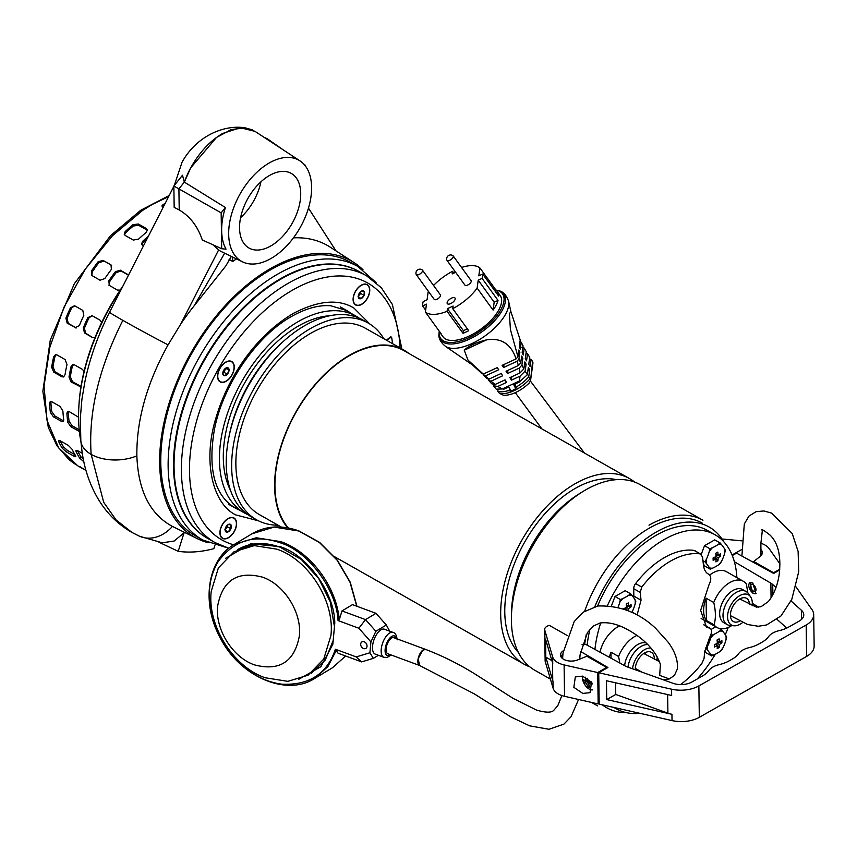 <?xml version="1.0" encoding="UTF-8"?>
<svg xmlns="http://www.w3.org/2000/svg" width="857" height="857" viewBox="0 0 857 857"><rect width="100%" height="100%" fill="white"/><g stroke="black" fill="none" stroke-linecap="round" stroke-linejoin="round"><path stroke-width="1.29" d="M531.126 359.383L532.583 361.483L530.547 380.615L529.101 383.122A22.871 10.348 -35.9 0 1 503.177 395.12L499.406 393.32L497.821 391.221A23.835 10.787 -35.9 0 0 507.901 390.696C512.111 391.242 515.293 389.774 517.424 386.293A23.835 10.787 -35.9 0 0 528.726 376.909L529.701 369.774A157.667 129.011 7.8 0 1 528.319 367.664L527.344 374.755L525.137 371.124L526.102 364.086A157.667 129.011 7.8 0 1 524.838 361.922L523.884 368.917L521.881 365.178L522.824 358.258A157.667 129.011 7.8 0 1 521.677 356.03L520.735 362.907L518.935 359.062L519.867 352.281A157.667 129.011 7.8 0 1 518.839 349.999L517.917 356.716L510.408 329.495L509.422 314.101L510.793 311.337L520.21 340.015L519.288 346.742A157.667 129.011 7.8 0 0 520.306 349.024L521.238 342.232L523.07 345.896L522.127 352.773A157.667 129.011 7.8 0 0 523.273 355.002L524.216 348.071L526.241 351.67L525.287 358.665A157.667 129.011 7.8 0 0 526.552 360.829L527.516 353.802L529.733 357.305L528.758 364.407A157.667 129.011 7.8 0 0 530.151 366.517L531.126 359.383A23.835 10.787 -35.9 0 0 529.508 358.965M517.917 356.716A25.839 11.698 144.1 0 1 517.392 357.369A25.839 11.698 144.1 0 1 516.064 358.912C511.104 343.989 501.302 337.626 486.647 339.843C476.01 342.468 468.543 345.928 464.248 350.213L467.976 360.079L483.284 374.08L497.242 367.621A60.611 21.479 65.2 0 1 498.731 369.742L485.298 375.966L488.811 379.19L501.195 373.459A60.611 21.479 65.2 0 1 502.652 375.795L491.04 381.172L495.067 384.493L505.052 379.876A60.611 21.479 65.2 0 1 506.487 382.426L497.799 386.453L502.245 388.96L519.471 380.99L519.181 382.104L513.686 384.643L515.089 387.375L515.593 383.765M439.234 331.231A38.115 17.258 -35.9 0 0 439.148 332.077A38.115 17.258 -35.9 0 0 459.277 341.279A38.115 17.258 -35.9 0 0 495.764 317.079A38.115 17.258 -35.9 0 0 496.835 290.255A38.115 17.258 -35.9 0 0 496.01 290.073M440.048 332.698L443.048 336.822A35.255 15.962 -35.9 0 0 493.953 317.004A35.255 15.962 -35.9 0 0 500.134 295.44L497.146 291.316A35.255 15.962 144.1 0 1 498.635 296.061L482.684 274.047A35.255 15.962 144.1 0 1 482.084 278.386L498.046 300.4A35.255 15.962 144.1 0 1 493.096 310.105L477.135 288.091A35.255 15.962 144.1 0 1 475.003 290.866A35.255 15.962 144.1 0 1 452.732 308.67L468.693 330.684A35.255 15.962 144.1 0 1 463.026 333.309L447.075 311.295A35.255 15.962 144.1 0 1 425.383 312.055L441.344 334.069A35.255 15.962 144.1 0 1 440.048 332.698A35.255 15.962 144.1 0 1 439.148 331.048M425.65 310.138L422.597 305.928A35.255 15.962 144.1 0 1 423.197 301.589L427.065 299.8L428.146 291.894A35.255 15.962 144.1 0 1 428.468 291.444M448.136 300.721A4.767 2.153 144.1 0 1 455.013 298.043A4.767 2.153 144.1 0 1 454.178 300.957A4.767 2.153 144.1 0 1 447.3 303.635A4.767 2.153 144.1 0 1 448.136 300.721M530.183 379.073L528.726 376.909M530.547 380.615L532.979 362.886L532.583 361.483M439.148 332.077L439.052 333.341C438.173 338.022 440.509 342.511 446.079 346.796L472.496 364.975L481.816 373.427A25.839 11.698 -35.9 0 0 483.284 374.08M483.991 373.759L483.777 375.345L486.937 378.558L488.811 379.19M488.961 379.126L488.769 380.508L491.736 383.797L495.067 384.493M493.653 384.343L493.461 385.789L496.224 389.164L502.245 388.96M498.035 389.635L497.821 391.221M527.912 370.599L529.701 369.774M517.424 386.293L515.089 387.375M507.901 390.696L510.247 389.614L508.833 386.893L503.348 389.432M493.461 385.789L497.799 386.453M488.769 380.508L491.04 381.172M483.777 375.345L485.298 375.966M527.516 353.802L526.016 353.352M524.216 348.071L521.956 347.406M521.238 342.232A25.442 11.516 -35.9 0 0 519.974 341.686M518.935 359.062L517.017 361.279L503.584 367.503A60.611 21.479 -114.8 0 0 502.095 365.371L516.064 358.912M518.431 352.934L519.867 352.281M503.584 367.503L504.002 364.493M520.735 362.907L518.421 365.489L517.017 361.279M521.881 365.178L519.117 368.178L507.505 373.556A60.611 21.479 -114.8 0 0 506.037 371.22L518.421 365.489M521.27 358.976L522.824 358.258M507.505 373.556L507.944 370.342M523.884 368.917L519.888 372.999L519.117 368.178M525.137 371.124L520.028 376.159L511.34 380.187A60.611 21.479 -114.8 0 0 509.904 377.626L519.888 372.999M524.43 364.857L526.102 364.086M511.34 380.187L511.811 376.748M519.471 380.99L520.028 376.159M527.344 374.755L519.181 382.104M433.546 285.467A35.255 15.962 144.1 0 1 452.55 271.305L453.878 273.147M461.548 267.47A35.255 15.962 144.1 0 1 479.899 267.93L495.849 289.945A35.255 15.962 144.1 0 1 497.146 291.316M477.135 288.091L478.217 280.185L482.084 278.386M482.684 274.047L478.817 275.836L479.899 267.93M455.656 272.333L452.185 273.929L452.55 271.305M422.597 305.928L426.465 304.139L425.383 312.055M447.075 311.295L447.429 308.67L453.096 306.045L452.732 308.67M495.849 289.945L495.592 291.862M447.429 308.67L463.391 330.684L463.026 333.309M463.391 330.684L467.354 328.842M478.217 280.185L494.178 302.2L493.096 310.105M494.178 302.2L498.046 300.4M211.218 591.405L218.374 567.934L234.025 551.769L254.304 545.609L277.025 549.208C309.088 560.114 334.926 601.55 330.92 635.551L323.764 659.033L308.113 675.187L287.834 681.347L265.113 677.748C233.04 666.842 207.201 625.406 211.218 591.405M262.563 577.168C237.518 570.623 222.552 580.221 217.667 605.963C214.936 629.156 232.568 657.426 254.443 664.871C279.489 671.417 294.454 661.818 299.339 636.087C302.071 612.862 284.449 584.624 262.563 577.168M417.852 661.55A8.581 3.974 -69.8 0 1 420.508 652.798A8.581 3.974 -69.8 0 1 425.586 649.402L393.834 637.694A8.581 3.974 110.2 0 0 388.746 641.079A8.581 3.974 110.2 0 0 386.1 649.831A8.581 3.974 110.2 0 0 387.9 653.784L419.651 665.503A8.581 3.974 -69.8 0 1 417.852 661.55M592.648 689.853A9.534 5.453 60.4 0 1 589.145 689.028A9.534 5.453 60.4 0 1 582.664 679.837A9.534 5.453 60.4 0 1 582.417 676.119M585.577 677.201A17.751 12.984 -78 0 0 585.877 680.758A17.751 6.588 -13.4 0 1 583.521 679.708A17.536 16.122 145.8 0 0 583.767 681.015A17.536 16.122 145.8 0 0 584.131 682.29A17.751 6.588 166.6 0 0 586.488 683.34A17.751 12.984 -78 0 0 588.191 687.1A17.536 10.648 -43.1 0 0 590.098 687.496A17.751 12.984 102 0 1 588.395 683.747A17.751 6.588 166.6 0 0 592.176 683.993A17.536 6.085 -94.9 0 1 591.876 682.804M587.495 678.283A17.751 12.984 102 0 0 587.784 681.165A17.751 6.588 -13.4 0 0 590.923 681.411M586.488 683.34L589.948 681.379M587.891 681.186L584.131 682.29M588.191 687.1L589.113 685.643M590.794 682.386L590.559 681.401M588.395 683.747L591.394 682.054M585.877 680.758L587.602 679.783M360.711 644.003A3.792 2.914 59 0 1 361.911 641.914A3.792 2.914 59 0 1 365.382 642.514A3.792 2.914 59 0 1 367.01 646.328A3.792 2.914 59 0 1 365.81 648.417A3.792 2.914 59 0 1 362.329 647.817A3.792 2.914 59 0 1 360.711 644.003M731.685 625.61A26.588 15.747 -60.4 0 1 730.539 626.306A26.588 15.747 -60.4 0 1 717.095 627.538A26.588 15.747 -60.4 0 1 714.063 624.828L706.425 620.5A26.588 15.747 -60.4 0 1 706.093 598.175L713.742 602.503A26.588 15.747 -60.4 0 1 729.885 582.514A26.588 15.747 -60.4 0 1 743.33 581.282A26.588 15.747 -60.4 0 1 746.361 583.992L747.872 593.023M743.33 581.282L726.34 571.651A26.588 15.747 119.6 0 0 712.895 572.883A26.588 15.747 119.6 0 0 709.714 575.004M742.58 622.525A17.322 10.263 -60.4 0 1 740.148 624.196A17.322 10.263 -60.4 0 1 734.095 625.803L730.164 625.492A19.058 11.291 -60.4 0 1 727.197 624.614L723.854 622.718A19.058 11.291 -60.4 0 1 720.598 607.302A19.058 11.291 -60.4 0 1 733.024 590.441A19.058 11.291 -60.4 0 1 742.665 589.562L745.997 591.459A19.058 11.291 -60.4 0 1 748.279 593.547L750.561 596.761A17.322 10.263 -60.4 0 1 752.092 605.867M714.063 624.828C715.927 618.518 715.82 611.084 713.742 602.503M727.197 624.614A19.058 11.291 -60.4 0 1 723.94 609.198A19.058 11.291 -60.4 0 1 736.367 592.337A19.058 11.291 -60.4 0 1 745.997 591.459M734.095 625.803A17.322 10.263 -60.4 0 1 727.925 613.109A17.322 10.263 -60.4 0 1 739.73 595.658A17.322 10.263 -60.4 0 1 750.561 596.761M739.709 621.132A13.337 7.906 -60.4 0 1 730.475 616.237A13.337 7.906 -60.4 0 1 739.773 598.936A13.337 7.906 -60.4 0 1 740.491 598.561A13.337 7.906 -60.4 0 1 749.457 604.699M706.093 598.175L706.425 620.5M143.473 245.841L141.576 244.084L142.541 241.417A154.367 91.42 -60.4 0 1 148.411 236.178M120.184 290.095L117.377 290.073L108.785 285.081M109.364 285.52L108.807 280.86A154.367 91.42 -60.4 0 1 115.406 271.669L120.355 270.201L128.593 274.979M95.052 337.465L92.545 337.529L84.532 332.977L83.268 327.985A154.367 91.42 -60.4 0 1 87.832 317.615L92.138 315.697L100.151 320.239L101.608 322.639M91.495 315.451L92.138 315.697M80.751 386.818L71.152 382.008L69.01 377.091A154.367 91.42 -60.4 0 1 70.992 366.796L72.813 364.6L74.452 364.846L82.465 369.399L84.082 371.402M79.38 431.489L70.842 426.7L67.746 422.276A154.367 91.42 -60.4 0 1 66.9 413.299L67.532 411.596L69.417 411.735L78.576 417.22M83.825 461.773L79.626 458.077A154.367 91.42 -60.4 0 1 76.059 451.5L75.962 450.396L77.655 450.686L82.261 453.299M133.285 240.067L125.272 235.514L124.211 234.229L125.176 231.572A154.367 91.42 -60.4 0 1 133.017 224.663L138.341 224.009L146.354 228.551L147.393 229.783L146.376 232.236A154.367 91.42 119.6 0 0 138.534 239.146L133.285 240.067M91.999 275.675L91.442 271.016A154.367 91.42 -60.4 0 1 98.041 261.824L102.99 260.357L111.003 264.899L111.399 269.398A154.367 91.42 119.6 0 0 104.8 278.589L100.012 280.218L91.42 275.226M102.99 260.357L111.571 265.338M74.677 305.799L71.602 308.038A152.46 90.296 119.6 0 0 67.039 318.397L68.303 323.4L76.316 327.942L67.167 323.132L65.903 318.129A154.367 91.42 -60.4 0 1 70.467 307.759L74.773 305.853L82.786 310.395L83.825 315.344A154.367 91.42 119.6 0 0 79.262 325.714L75.18 327.674L75.823 327.931M74.131 305.595L74.773 305.853M61.811 376.705L53.787 372.163L51.645 367.246A154.367 91.42 -60.4 0 1 53.627 356.951L55.448 354.755L57.087 355.002L65.1 359.544L66.985 364.525A154.367 91.42 119.6 0 0 65.003 374.82L63.386 376.973L61.811 376.705L64.007 376.673M61.49 421.398L53.466 416.845L50.381 412.431A154.367 91.42 -60.4 0 1 49.535 403.454L50.167 401.74L52.052 401.89L60.065 406.432L62.893 411.028A154.367 91.42 119.6 0 0 63.739 420.005L63.279 421.601L61.49 421.398L62.84 420.487L63.729 420.83M75.62 455.806L74.259 456.353L66.246 451.81L62.261 448.232A154.367 91.42 -60.4 0 1 58.694 441.655L58.597 440.552L60.29 440.841L68.314 445.383L72.052 449.229A154.367 91.42 119.6 0 0 75.62 455.806L75.855 456.76M85.925 470.225L85.861 470.343A154.367 91.42 -60.4 0 1 83.236 468.94A154.367 91.42 -60.4 0 1 80.001 466.947L85.871 470.054M80.097 466.786L80.804 467.172M163.044 207.533L161.887 205.959L163.034 204.566A154.367 91.42 -60.4 0 1 165.08 203.537M60.14 440.755A152.46 90.296 119.6 0 0 63.493 446.872L67.478 450.439L74.945 454.681M51.002 401.537L50.884 402.544A152.46 90.296 119.6 0 0 51.731 411.521L54.827 415.945L62.84 420.487M56.133 354.691L54.944 356.608A152.46 90.296 119.6 0 0 52.963 366.903L55.116 371.82L63.129 376.362M103.793 261.203L98.844 262.66A152.46 90.296 119.6 0 0 92.245 271.862L91.87 275.6M138.341 224.009L138.716 225.327L133.392 225.98A152.46 90.296 119.6 0 0 125.551 232.89L124.511 234.85M147.447 230.479L146.354 228.551M138.716 225.327L146.729 229.869M163.998 205.659A152.46 90.296 119.6 0 0 162.937 206.194L162.144 206.783M77.505 450.611A152.46 90.296 119.6 0 0 80.858 456.717L83.311 459.245M68.367 411.392L68.249 412.399A152.46 90.296 119.6 0 0 69.096 421.376L72.192 425.79L79.208 429.764M73.498 364.546L72.309 366.464A152.46 90.296 119.6 0 0 70.328 376.759L72.481 381.665L81.04 386.453M92.042 315.644L88.967 317.883A152.46 90.296 119.6 0 0 84.404 328.252L85.668 333.244L92.545 337.529M120.355 270.201L121.158 271.048L116.209 272.515A152.46 90.296 119.6 0 0 109.61 281.707L109.235 285.456M121.158 271.048L128.475 275.193M146.901 239.135A152.46 90.296 119.6 0 0 142.915 242.735L141.876 244.706M711.524 655.905L710.721 654.512A36.048 7.649 -141.3 0 0 707.732 650.367L706.275 648.599L707.668 645.953A36.048 28.088 -84.4 0 0 710.485 638.519L711.224 635.508L713.752 634.437A36.048 20.45 -0.9 0 0 716.806 632.884A36.048 20.45 -0.9 0 0 719.548 631.148A13.037 7.724 -60.4 0 1 722.89 631.48A36.048 7.649 38.7 0 1 725.868 635.626A13.037 7.724 -60.4 0 1 725.933 640.04A36.048 28.088 95.6 0 1 723.126 647.474A13.037 7.724 -60.4 0 1 719.848 651.556A36.048 20.45 179.1 0 1 717.116 653.291A36.048 20.45 179.1 0 1 714.052 654.844L711.524 655.905L706.114 652.841L704.754 650.945M719.098 638.861A35.319 6.888 158.4 0 1 718.091 639.44A35.319 6.888 158.4 0 1 717.052 640.018A38.094 21.8 60.4 0 1 717.341 643.286A38.094 21.607 179.1 0 1 714.384 644.7A35.319 7.049 81.1 0 1 714.427 647.056A38.094 21.607 -0.9 0 0 717.373 645.642A38.094 21.8 60.4 0 1 717.18 648.642L719.227 647.485A38.094 21.8 -119.6 0 0 719.409 644.485A38.094 21.607 -0.9 0 0 721.894 642.814A35.319 27.97 -154.1 0 0 721.862 640.458A38.094 21.607 179.1 0 1 719.377 642.129A38.094 21.8 -119.6 0 0 719.098 638.861M715.766 626.788L711.181 629.392M725.868 635.626L726.682 637.019L725.933 640.04M723.126 647.474L721.733 650.12L719.848 651.556M706.275 648.599L705.268 648.031M719.548 631.148L721.423 629.713L719.055 628.374M721.423 629.713L722.89 631.48M710.485 638.519A13.037 7.724 -60.4 0 1 713.752 634.437M707.732 650.367A13.037 7.724 -60.4 0 1 707.668 645.953M714.052 654.844A13.037 7.724 -60.4 0 1 710.721 654.512M715.124 644.368L717.373 645.642M717.159 640.875L719.377 642.129M721.894 642.814L717.266 642.129M717.32 643.296L719.409 644.485M716.259 643.832L719.227 647.485M446.968 260.346L464.923 285.113A3.814 1.725 -35.9 0 0 470.418 282.971A3.814 1.725 -35.9 0 0 471.093 280.635L453.139 255.868A3.814 1.725 144.1 0 1 453.289 256.607A3.814 1.725 144.1 0 1 452.475 258.203A3.814 1.725 144.1 0 1 446.968 260.346A3.814 1.725 144.1 0 1 446.851 260.11A3.974 3.974 0 0 1 452.957 255.686A3.814 1.725 144.1 0 1 453.139 255.868M529.765 666.821A106.729 63.204 -60.4 0 1 524.173 664.239A106.729 63.204 -60.4 0 1 505.941 577.897A106.729 63.204 -60.4 0 1 575.518 483.509A106.729 63.204 -60.4 0 1 629.466 478.56A106.729 63.204 -60.4 0 1 634.566 482.03M629.466 478.56L403.722 350.534A106.729 63.204 119.6 0 0 349.774 355.484A106.729 63.204 119.6 0 0 283.378 439.909A106.729 63.204 119.6 0 0 288.402 527.987M408.928 353.491A107.2 63.482 119.6 0 0 403.958 350.127A107.2 63.482 119.6 0 0 349.763 355.087A107.2 63.482 119.6 0 0 283.26 439.395A107.2 63.482 119.6 0 0 287.684 527.858M403.958 350.127L365.221 328.156A107.2 63.482 119.6 0 0 311.027 333.127A107.2 63.482 119.6 0 0 241.138 427.932A107.2 63.482 119.6 0 0 259.457 514.65L281.353 527.066M550.419 679.119L534.864 670.292A106.729 63.204 -60.4 0 1 511.404 617.49L511.468 613.076A101.008 59.819 -60.4 0 1 579.043 493.921L582.803 491.597A106.729 63.204 -60.4 0 1 586.209 489.572A106.729 63.204 -60.4 0 1 640.158 484.623L702.944 520.231A106.729 63.204 -60.4 0 0 648.985 525.18M518.41 652.477A101.008 59.819 -60.4 0 1 512.4 569.134A101.008 59.819 -60.4 0 1 575.593 488.222A101.008 59.819 -60.4 0 1 616.429 479.652M511.404 617.49A106.729 63.204 -60.4 0 1 582.803 491.597M383.807 338.697A113.113 66.985 119.6 0 0 368.135 323.014A113.113 66.985 119.6 0 0 310.952 328.263A113.113 66.985 119.6 0 0 237.218 428.296A113.113 66.985 119.6 0 0 256.543 519.792A113.113 66.985 119.6 0 0 278.043 525.191M368.135 323.014L362.715 319.94A113.113 66.985 119.6 0 0 305.531 325.189A113.113 66.985 119.6 0 0 282.799 341.911A113.113 66.985 119.6 0 0 228.958 436.856A113.113 66.985 119.6 0 0 251.122 516.717L256.543 519.792M591.534 702.429L597.64 705.9A106.729 63.204 -60.4 0 1 592.958 702.761M282.799 341.911L280.764 343.775A107.682 63.772 119.6 0 0 229.505 434.156L228.958 436.856M329.666 315.762A107.682 63.772 119.6 0 0 298.804 325.799A107.682 63.772 119.6 0 0 230.576 490.493M359.222 318.183A113.113 66.985 119.6 0 0 355.912 316.083A113.113 66.985 119.6 0 0 298.729 321.321A113.113 66.985 119.6 0 0 224.995 421.355A113.113 66.985 119.6 0 0 244.32 512.861A113.113 66.985 119.6 0 0 247.812 514.618M208.24 542.727A158.813 94.056 -60.4 0 1 197.496 538.742A158.813 94.056 -60.4 0 1 166.751 411.274A158.813 94.056 -60.4 0 1 270.994 268.273A158.813 94.056 -60.4 0 1 354.091 262.617A158.813 94.056 -60.4 0 1 363.025 269.784M236.468 258.921A160.495 95.052 119.6 0 0 232.675 261.524L229.012 259.232M231.336 256.436L225.852 265.884L194.185 305.756A160.173 94.859 119.6 0 0 180.763 324.053L168.068 344.846C146.847 383.208 136.445 420.219 136.863 455.87C138.223 490.836 150.082 514.361 172.428 526.412L197.496 538.742M121.694 288.488A160.12 94.827 119.6 0 0 78.801 407.643A160.12 94.827 119.6 0 0 80.869 441.419M270.844 258.589A58.126 34.419 -60.4 0 1 242.638 261.899A58.126 34.419 -60.4 0 1 231.251 215.289A58.126 34.419 -60.4 0 1 269.43 162.862A58.126 34.419 -60.4 0 1 299.939 160.859A58.126 34.419 -60.4 0 1 308.445 208.208A58.126 34.419 -60.4 0 1 270.844 258.589M179.22 209.954L174.175 207.351L173.853 186.012L178.909 188.883L184.33 182.113L225.423 207.533A58.63 34.719 119.6 0 0 226.044 249.162L221.684 248.734L202.284 239.971C197.71 226.344 190.018 216.339 179.22 209.954L178.909 188.883L221.16 212.857L221.684 248.734M242.638 261.899L221.888 251.862A59.626 35.308 -60.4 0 1 218.642 249.901L212.9 244.759M78.801 407.643L78.876 406.218A158.138 93.659 -60.4 0 1 122.915 286.088M269.612 175.417A42.882 25.399 -60.4 0 1 291.294 173.425A42.882 25.399 -60.4 0 1 298.611 208.112A42.882 25.399 -60.4 0 1 270.662 246.034A42.882 25.399 -60.4 0 1 248.98 248.027A42.882 25.399 -60.4 0 1 241.653 213.339A42.882 25.399 -60.4 0 1 269.612 175.417M240.592 217.678A42.882 25.399 119.6 0 0 260.935 181.802M354.091 262.617L330.234 247.159A160.495 95.052 119.6 0 0 293.458 237.85M232.611 257.046L232.675 261.524M335.987 250.887L308.466 208.122M172.428 526.412A34.066 27.435 116.8 0 1 139.53 536.257L162.209 542.77L174.132 541.056L184.073 532.775L185.68 532.936M184.073 532.775L178.213 551.319C189.418 552.883 201.299 551.994 213.832 548.662L214.936 545.17M136.863 455.87A36.165 21.189 177.5 0 1 91.163 454.381A36.165 21.189 177.5 0 1 80.837 440.894A36.165 21.189 177.5 0 1 80.826 440.755L82.197 452.892C84.757 470.097 90.189 485.64 98.501 499.524C106.954 513.472 118.084 524.43 131.882 532.401L139.423 536.203A34.066 27.435 116.8 0 0 139.53 536.257M168.068 344.846A38.115 0.878 -151.4 0 1 122.84 320.347A38.115 0.878 -151.4 0 1 109.535 312.291L173.864 186.355M180.763 324.053L218.642 249.901M194.185 305.756L224.663 253.201M266.066 138.62L267.255 138.738L284.16 150.5M303.892 164.212L305.231 165.819M175.867 182.423L174.871 184.748M173.896 189.076L173.982 194.528M158.984 542.235L178.213 551.319M304.653 165.09L305.221 165.144M221.16 212.857L225.423 207.533M299.939 160.859L254.99 131.346L240.196 127.725L222.627 133.467C210.019 140.869 199.402 152.3 190.79 167.747L184.33 182.113L182.487 175.246L173.853 186.012M267.255 138.738L264.031 137.281M710.239 569.155L709.425 567.763A36.048 7.649 -141.3 0 0 706.447 563.606L704.99 561.849L706.382 559.203A36.048 28.088 -84.4 0 0 709.189 551.758L709.939 548.748L712.467 547.687A36.048 20.45 -0.9 0 0 715.52 546.134A36.048 20.45 -0.9 0 0 718.262 544.399A13.037 7.724 -60.4 0 1 721.594 544.72A36.048 7.649 38.7 0 1 724.583 548.866A13.037 7.724 -60.4 0 1 724.647 553.279A36.048 28.088 95.6 0 1 721.84 560.714A13.037 7.724 -60.4 0 1 718.562 564.795A36.048 20.45 179.1 0 1 715.831 566.531A36.048 20.45 179.1 0 1 712.767 568.084L710.239 569.155L704.829 566.081L703.318 563.992M717.812 552.112A35.319 6.888 158.4 0 1 716.806 552.69A35.319 6.888 158.4 0 1 715.766 553.268A38.094 21.8 60.4 0 1 716.056 556.536A38.094 21.607 179.1 0 1 713.099 557.939A35.319 7.049 81.1 0 1 713.131 560.296A38.094 21.607 -0.9 0 0 716.088 558.893A38.094 21.8 60.4 0 1 715.895 561.892L717.941 560.735A38.094 21.8 -119.6 0 0 718.123 557.736A38.094 21.607 -0.9 0 0 720.608 556.054A35.319 27.97 -154.1 0 0 720.566 553.708A38.094 21.607 179.1 0 1 718.091 555.379A38.094 21.8 -119.6 0 0 717.812 552.112M718.262 544.399L720.137 542.963L714.727 539.889L704.529 545.684L701.262 554.329M724.583 548.866L725.386 550.269L724.647 553.279M721.84 560.714L720.437 563.36L718.562 564.795M704.99 561.849L702.965 560.703M709.939 548.748L704.529 545.684M720.137 542.963L721.594 544.72M709.189 551.758A13.037 7.724 -60.4 0 1 712.467 547.687M706.447 563.606A13.037 7.724 -60.4 0 1 706.382 559.203M712.767 568.084A13.037 7.724 -60.4 0 1 709.425 567.763M713.838 557.618L716.088 558.893M715.863 554.115L718.091 555.379M720.608 556.054L715.981 555.379M716.034 556.547L718.123 557.736M714.974 557.082L717.941 560.735M416.245 274.572L434.188 299.339A3.814 1.725 -35.9 0 0 439.695 297.197A3.814 1.725 -35.9 0 0 440.369 294.862L422.415 270.094A3.814 1.725 144.1 0 1 422.565 270.833A3.814 1.725 144.1 0 1 421.74 272.43A3.814 1.725 144.1 0 1 416.245 274.572A3.814 1.725 144.1 0 1 416.127 274.336A3.974 3.974 0 0 1 422.233 269.912A3.814 1.725 144.1 0 1 422.415 270.094M217.764 376.33A11.43 6.77 -60.4 0 1 222.659 364.793A11.43 6.77 -60.4 0 1 231.561 361.75A11.43 6.77 -60.4 0 1 234.079 367.075A11.43 6.77 -60.4 0 1 229.194 378.612A11.43 6.77 -60.4 0 1 220.281 381.644A11.43 6.77 -60.4 0 1 217.764 376.33M229.065 369.913A4.403 2.603 119.6 0 0 227.662 367.707L229.055 370.213A4.403 2.603 119.6 0 0 229.065 369.913M222.906 372.624L223.977 372.313L225.712 368.317M224.523 369.185A4.403 2.603 119.6 0 0 222.788 373.181A4.403 2.603 119.6 0 0 224.18 375.698A4.403 2.603 119.6 0 0 227.319 374.209A4.403 2.603 119.6 0 0 229.055 370.213L227.319 374.209L224.18 375.698L222.788 373.181L224.523 369.185L227.662 367.707A4.403 2.603 119.6 0 0 224.523 369.185M229.055 370.213L225.777 368.349M227.319 374.209L223.977 372.313M752.821 582.996L749.843 582.674L752.971 593.355L755.949 593.676L752.821 582.996M749.971 582.61A6.288 3.599 -119.6 0 0 749.179 587.731A6.288 3.599 -119.6 0 0 753.282 593.173A6.288 3.599 -119.6 0 0 756.12 593.558M753.153 584.699A4.006 2.292 -119.6 0 0 751.235 584.517A4.006 2.292 -119.6 0 0 750.625 587.752A4.006 2.292 -119.6 0 0 753.26 591.298A4.006 2.292 -119.6 0 0 755.178 591.48A4.006 2.292 -119.6 0 0 755.788 588.245A4.006 2.292 -119.6 0 0 753.153 584.699M796.057 586.97L811.922 609.541A25.153 14.269 179.2 0 1 813.689 614.651A25.153 14.269 179.2 0 1 806.158 625.021L698.862 685.921A25.153 14.269 179.2 0 1 671.567 689.199L598.722 672.734L607.924 667.517L580.521 651.416M732.285 555.55L736.559 553.129L773.678 573.44L779.731 570.001M776.003 587.463L772.735 584.528A15.244 8.645 179.2 0 0 770.861 583.167L734.374 561.731M582.074 644.582L586.059 644.56L625.085 665.91A15.244 8.645 179.2 0 0 627.463 666.971L672.927 683.265A15.244 8.645 -0.8 0 0 691.92 681.99L702.354 676.066A28.592 16.219 -0.8 0 0 708.739 670.624A19.058 10.809 179.2 0 1 719.387 664.571A28.592 16.219 -0.8 0 0 728.986 660.951L732.253 659.097A28.592 16.219 -0.8 0 0 738.638 653.645A19.058 10.809 179.2 0 1 749.286 647.603A28.592 16.219 -0.8 0 0 758.884 643.982L762.152 642.118A28.592 16.219 -0.8 0 0 768.536 636.676A19.058 10.809 179.2 0 1 779.195 630.634A28.592 16.219 -0.8 0 0 788.783 627.003L799.217 621.089A15.244 8.645 -0.8 0 0 803.78 614.801A15.244 8.645 -0.8 0 0 801.456 610.313L791.054 600.971M598.722 672.734L599.182 704.122L672.038 720.587A25.153 14.269 -0.8 0 0 699.323 717.309L806.63 656.408A25.153 14.269 -0.8 0 0 814.15 646.039L813.689 614.651M615.583 682.804L615.755 694.459L667.903 713.142A25.153 14.269 -0.8 0 0 671.942 714.309L606.735 699.58L606.456 680.737L671.663 695.477L671.567 689.199M758.766 607.184L752.296 603.382M786.737 628.063L777.095 619.418M615.755 694.459L606.735 699.58M609.359 657.308A26.588 15.747 -60.4 0 1 610.955 652.177L618.593 656.505A26.588 15.747 -60.4 0 1 634.748 636.515A26.588 15.747 -60.4 0 1 637.019 635.391M619.654 625.921A26.588 15.747 119.6 0 0 617.758 626.885A26.588 15.747 119.6 0 0 599.964 652.166M624.624 665.664A19.058 11.291 -60.4 0 1 637.887 644.443A19.058 11.291 -60.4 0 1 646.253 643.007M618.593 656.505L619.836 663.039M627.999 667.164A19.058 11.291 -60.4 0 1 641.229 646.339A19.058 11.291 -60.4 0 1 647.828 644.571M632.541 668.792A17.322 10.263 -60.4 0 1 644.582 649.66A17.322 10.263 -60.4 0 1 651.031 648.096M635.305 669.778A13.337 7.906 -60.4 0 1 644.635 652.938A13.337 7.906 -60.4 0 1 645.353 652.563A13.337 7.906 -60.4 0 1 654.298 659.344M611.052 658.23L610.955 652.177M657.148 656.869A17.322 10.263 -60.4 0 1 656.848 660.543M582.814 693.42L573.847 687.335L575.326 676.901L582.556 676.152L591.512 682.236L590.034 692.66L582.814 693.42M563.274 650.817A10.959 6.213 -0.8 0 0 560.478 655.037A10.959 6.213 -0.8 0 0 566.381 660.436A10.959 6.213 -0.8 0 0 577.65 659.933L586.895 656.237L606.681 667.464L597.715 672.552L564.099 664.925A19.058 10.809 179.2 0 1 552.636 656.848L544.773 630.152A7.627 4.328 179.2 0 1 544.666 629.477A7.627 4.328 179.2 0 1 549.38 625.396L567.034 635.412M562.888 654.245A10.959 6.213 -0.8 0 0 560.864 656.601M544.666 629.477L545.138 660.865A7.627 4.328 -0.8 0 0 545.234 661.54L553.108 688.235A19.058 10.809 -0.8 0 0 564.559 696.312L598.175 703.94L597.715 672.552M552.497 662.675L552.744 679.88A19.058 10.809 -0.8 0 0 553.011 681.561L545.813 657.137L545.545 639.086L552.744 663.511L552.636 656.848M598.175 703.94L599.172 703.372M606.692 668.214L606.681 667.464M562.835 654.844A10.391 5.892 -0.8 0 0 561.217 657.223M545.813 657.137L551.876 660.586M760.92 553.397A10.391 5.892 179.2 0 1 761.669 554.79M760.887 549.551A10.959 6.213 179.2 0 1 762.344 552.583A10.959 6.213 179.2 0 1 760.309 556.257L753.796 561.506L773.582 572.733L779.795 569.209M780.02 564.045L769.093 548.576A19.058 10.809 -0.8 0 0 760.887 543.274M741.883 540.853L721.948 538.967M732.06 554.993L741.83 549.455M753.796 561.506L753.806 562.567M762.012 554.158A10.959 6.213 -0.8 0 0 760.92 552.669M773.582 572.733L773.592 573.397M756.013 589.616A3.814 2.185 60.4 0 1 753.389 591.062A3.814 2.185 60.4 0 1 753.367 591.051A3.814 2.185 60.4 0 1 750.668 586.295A3.814 2.185 60.4 0 1 753.249 584.753M228.391 537.585A11.43 6.77 -60.4 0 1 222.606 538.121A11.43 6.77 -60.4 0 1 220.656 528.865A11.43 6.77 -60.4 0 1 228.101 518.753A11.43 6.77 -60.4 0 1 233.886 518.228A11.43 6.77 -60.4 0 1 235.836 527.473A11.43 6.77 -60.4 0 1 228.391 537.585M228.187 524.548A4.403 2.603 119.6 0 0 225.627 527.58L228.444 524.42A4.403 2.603 119.6 0 0 228.187 524.548M224.888 529.712L227.523 526.873L227.373 525.287M225.434 531.34A4.403 2.603 119.6 0 0 228.048 531.929A4.403 2.603 119.6 0 0 230.865 528.769A4.403 2.603 119.6 0 0 231.058 525.009A4.403 2.603 119.6 0 0 228.444 524.42L231.058 525.009L230.865 528.769L228.048 531.929L225.434 531.34L225.627 527.58A4.403 2.603 119.6 0 0 225.434 531.34M228.048 531.929L225.316 530.376M227.523 526.873L230.865 528.769M626.006 609.991A38.094 21.607 -0.9 0 0 626.542 609.713A38.094 21.8 60.4 0 1 626.531 610.195M628.46 610.987A38.094 21.8 -119.6 0 0 628.588 608.556A38.094 21.607 -0.9 0 0 631.063 606.874A35.319 27.97 -154.1 0 0 631.031 604.528A38.094 21.607 179.1 0 1 628.545 606.199A38.094 21.8 -119.6 0 0 628.267 602.932L626.231 604.089A38.094 21.8 60.4 0 1 626.51 607.356A38.094 21.607 179.1 0 1 623.564 608.759A35.319 7.049 81.1 0 1 623.575 609.091M618.026 607.377A36.048 28.088 -84.4 0 0 619.654 602.589A13.037 7.724 -60.4 0 1 622.932 598.507A36.048 20.45 -0.9 0 0 625.985 596.954A36.048 20.45 -0.9 0 0 628.717 595.219L630.602 593.783L625.192 590.709L614.983 596.504L611.395 606.006M619.654 602.589L620.404 599.568L614.983 596.504M620.404 599.568L622.932 598.507M630.602 593.783L632.059 595.54A36.048 7.649 38.7 0 1 635.037 599.696L635.851 601.089L635.101 604.099A36.048 28.088 95.6 0 1 632.295 611.534L631.813 612.498M632.295 611.534A13.037 7.724 -60.4 0 1 631.705 612.444M635.037 599.696A13.037 7.724 -60.4 0 1 635.101 604.099M628.717 595.219A13.037 7.724 -60.4 0 1 632.059 595.54M626.328 604.935L628.545 606.199M631.063 606.874L626.446 606.199M626.488 607.367L628.588 608.556M625.439 607.902L627.667 610.655M624.303 608.438L626.542 609.713M384.429 629.231A13.262 6.138 110.2 0 0 376.566 634.469A13.262 6.138 110.2 0 0 372.474 647.999A13.262 6.138 110.2 0 0 375.248 654.116L383.915 657.308A13.262 6.138 -69.8 0 1 381.14 651.202A13.262 6.138 -69.8 0 1 385.232 637.672A13.262 6.138 -69.8 0 1 393.095 632.434L384.429 629.231M389.71 631.181L386.325 624.999L376.009 613.323L365.543 619.611L358.858 628.245L338.054 620.564L339.286 619.643L342.007 610.934L365.543 619.611L375.859 631.288L386.325 624.999M225.734 558.25L250.769 543.756L279.982 546.637C307.277 554.747 334.83 593.312 334.776 623.328L332.827 644.314L320.85 666.714L298.493 679.451M378.44 655.294L373.352 658.347L361.622 661.893L338.087 653.216L335.398 649.242L356.201 656.912L369.913 652.766L370.92 641.893L358.858 628.245M342.007 610.934L352.473 604.646L376.009 613.323M370.92 641.893L375.859 631.288M373.352 658.347L369.913 652.766M361.622 661.893L356.201 656.912M357.84 266.463L350.492 262.296A157.217 93.113 119.6 0 0 271.005 269.58A157.217 93.113 119.6 0 0 168.518 408.628A157.217 93.113 119.6 0 0 195.375 535.818L202.723 539.985A157.217 93.113 -60.4 0 1 175.867 412.795A157.217 93.113 -60.4 0 1 278.354 273.747A157.217 93.113 -60.4 0 1 357.84 266.463L376.052 282.521M578.571 699.494L571.03 716.763L563.938 724.101L548.951 729.275L529.626 725.836L510.954 716.977L474.446 693.977L419.651 665.503L418.13 658.754L422.683 650.249L425.586 649.402C443.626 656.323 460.927 665.064 477.51 675.627L513.022 698.326L536.578 710.11C545.898 712.778 551.662 712.82 553.868 710.217L557.821 705.643L561.881 695.563M562.61 658.647L562.995 653.141L574.211 621.539L583.435 612.08L597.768 605.995C619.804 605.299 639.097 612.744 655.659 628.342L668.171 642.247C674.962 651.416 678.037 660.286 677.405 668.846L674.438 675.402L669.306 678.948L659.697 675.412L660.372 664.882M361.568 304.203A11.43 6.77 -60.4 0 1 355.794 304.728A11.43 6.77 -60.4 0 1 353.834 295.483A11.43 6.77 -60.4 0 1 361.29 285.37A11.43 6.77 -60.4 0 1 367.075 284.835A11.43 6.77 -60.4 0 1 369.024 294.09A11.43 6.77 -60.4 0 1 361.568 304.203M361.375 291.155A4.403 2.603 119.6 0 0 358.815 294.197L361.633 291.026A4.403 2.603 119.6 0 0 361.375 291.155M358.065 296.329L360.701 293.48L360.561 291.894M364.246 291.616A4.403 2.603 119.6 0 0 361.633 291.026L364.246 291.616L364.043 295.376A4.403 2.603 119.6 0 0 364.246 291.616M361.236 298.536A4.403 2.603 119.6 0 0 364.043 295.376L361.236 298.536L358.622 297.947A4.403 2.603 119.6 0 0 361.236 298.536L358.494 296.993M358.815 294.197A4.403 2.603 119.6 0 0 358.622 297.947L358.815 294.197M364.043 295.376L360.701 293.48M343.486 308.916A113.392 67.157 -60.4 0 1 344.225 309.452M226.066 381.322A11.687 6.92 119.6 0 0 234.261 366.967A11.687 6.92 119.6 0 0 225.777 362.072A11.687 6.92 119.6 0 0 225.412 362.297A11.687 6.92 119.6 0 0 217.582 376.084A11.687 6.92 119.6 0 0 226.066 381.322M228.391 537.8A11.687 6.92 119.6 0 0 236.586 523.445A11.687 6.92 119.6 0 0 228.101 518.549A11.687 6.92 119.6 0 0 227.726 518.764A11.687 6.92 119.6 0 0 219.906 532.561A11.687 6.92 119.6 0 0 228.391 537.8M361.579 304.417A11.687 6.92 119.6 0 0 369.763 290.052A11.687 6.92 119.6 0 0 361.29 285.156A11.687 6.92 119.6 0 0 360.915 285.381A11.687 6.92 119.6 0 0 353.095 299.168A11.687 6.92 119.6 0 0 361.579 304.417M258.385 520.777L235.804 514.928C213.018 504.066 202.016 461.495 216.307 416.77C228.851 374.916 256.65 335.108 293.383 313.394C318.258 300.453 338.429 298.665 353.877 308.027L369.935 324.096M281.61 278.696A153.414 90.853 119.6 0 0 181.598 414.381A153.414 90.853 119.6 0 0 207.801 538.485L215.15 542.652A153.414 90.853 -60.4 0 1 188.947 418.548A153.414 90.853 -60.4 0 1 288.959 282.864A153.414 90.853 -60.4 0 1 366.517 275.761L359.169 271.594A153.414 90.853 119.6 0 0 281.61 278.696M391.199 337.112A0.953 0.568 119.6 0 0 390.438 337.047L387.235 339.522A0.953 0.568 119.6 0 0 386.721 340.347M387.118 340.572A0.953 0.568 -60.4 0 1 387.632 339.747L390.835 337.272A0.953 0.568 -60.4 0 1 391.638 337.465A137.602 81.49 -60.4 0 1 392.56 343.657M232.633 506.23A113.392 67.157 -60.4 0 1 231.786 505.866M633.719 588.705L640.179 592.369L641.764 587.099A78.137 46.278 -60.4 0 1 670.86 560.928A78.137 46.278 -60.4 0 1 700.244 553.901L694.823 550.655A5.72 3.385 119.6 0 0 694.084 550.408A78.137 46.278 119.6 0 0 664.7 557.436A78.137 46.278 119.6 0 0 635.594 583.596A5.72 3.385 119.6 0 0 633.719 588.705L633.826 596.097A19.058 11.291 -60.4 0 1 633.784 597.8M704.068 625.032L709.575 628.149C712.167 629.252 712.199 632.337 709.671 637.415L704.7 651.556L704.047 658.508L701.872 663.447A78.137 46.278 -60.4 0 1 680.544 684.572M707.55 573.59L708.728 574.265C711.364 576.311 711.439 579.857 708.932 584.924L700.63 610.398L706.564 627.153L710.292 628.385L703.822 624.721M708.086 573.933L707.453 573.515M708.728 574.265C705.761 572.862 703.993 569.701 703.404 564.795L702.536 556.975L700.244 553.901L694.084 550.408M639.997 713.345A100.055 59.251 -60.4 0 1 616.29 708.814A100.055 59.251 -60.4 0 1 614.19 707.518M594.929 649.413A100.055 59.251 -60.4 0 1 600.714 622.9M607.452 605.578A100.055 59.251 -60.4 0 1 664.432 539.385A100.055 59.251 -60.4 0 1 715.006 534.747A100.055 59.251 -60.4 0 1 736.881 577.629M715.006 534.747L707.261 530.354A100.055 59.251 119.6 0 0 656.687 534.993A100.055 59.251 119.6 0 0 597.586 606.028M589.937 629.263A100.055 59.251 119.6 0 0 587.163 645.16M626.563 712.692A103.868 61.511 -60.4 0 1 606.67 707.732A103.868 61.511 -60.4 0 1 602.321 704.829M584.656 644.56A103.868 61.511 -60.4 0 1 586.317 634.394M594.854 606.617A103.868 61.511 -60.4 0 1 656.633 531.854A103.868 61.511 -60.4 0 1 709.146 527.034A103.868 61.511 -60.4 0 1 723.619 541.57M702.194 523.091A103.868 61.511 119.6 0 0 649.692 527.912A103.868 61.511 119.6 0 0 584.678 611.212M640.179 592.369A474.446 271.54 60.4 0 1 641.047 600.189L637.115 614.919L632.048 612.037M728.225 627.453A100.055 59.251 -60.4 0 1 725.29 634.737M715.306 654.245A100.055 59.251 -60.4 0 1 697.255 678.958M446.079 346.796A39.572 17.911 -35.9 0 0 500.22 321.986A39.572 17.911 -35.9 0 0 508.672 301.428L510.793 311.337M439.052 333.341A38.983 17.643 -35.9 0 0 459.641 342.746A38.983 17.643 -35.9 0 0 496.974 318.001A38.983 17.643 -35.9 0 0 498.067 290.566C502.791 291.187 506.326 294.808 508.672 301.428M499.213 393.063A23.825 10.787 -35.9 0 0 530.001 378.815M464.248 350.213L486.647 339.843M168.625 196.607L152.16 204.512L142.573 210.436L112.331 235.857L85.432 268.959L64.039 307.095L49.867 347.192L44.05 386.036L47.06 420.53L58.651 447.879L77.891 465.908L83.236 468.94M62.261 448.232L63.493 446.872M67.478 450.439L66.246 451.81M75.277 455.228L74.259 456.353M59.69 440.552L58.694 441.655M50.381 412.431L51.731 411.521M54.827 415.945L53.466 416.845M50.884 402.544L49.535 403.454M51.645 367.246L52.963 366.903M55.116 371.82L53.787 372.163M54.944 356.608L53.627 356.951M65.903 318.129L67.039 318.397M68.303 323.4L67.167 323.132M71.602 308.038L70.467 307.759M91.442 271.016L92.245 271.862M98.844 262.66L98.041 261.824M125.176 231.572L125.551 232.89M133.392 225.98L133.017 224.663M163.034 204.566L162.937 206.194M79.626 458.077L80.858 456.717M77.055 450.396L76.059 451.5M67.746 422.276L69.096 421.376M72.192 425.79L70.842 426.7M68.249 412.399L66.9 413.299M69.01 377.091L70.328 376.759M72.481 381.665L71.152 382.008M80.494 386.218L79.176 386.55M72.309 366.464L70.992 366.796M83.268 327.985L84.404 328.252M85.668 333.244L84.532 332.977M88.967 317.883L87.832 317.615M108.807 280.86L109.61 281.707M116.209 272.515L115.406 271.669M142.541 241.417L142.915 242.735M252.387 129.878L245.273 127.854L231.336 129.536L216.5 137.441L190.779 167.747A61.618 36.497 119.6 0 0 184.341 182.113M122.84 320.347C98.823 368.114 88.271 412.785 91.163 454.381L103.697 502.309L116.038 519.867L131.882 532.401M672.038 720.587L671.942 714.309M699.323 717.309L698.862 685.921M667.624 694.566L667.903 713.142M806.63 656.408L806.158 625.021M770.861 583.167L771.075 597.865M772.885 594.726L772.735 584.528M801.456 610.313L801.595 619.354M644.785 652.863A10.005 5.924 -60.4 0 1 645.503 654.469M637.03 669.392A10.005 5.924 -60.4 0 1 635.294 669.596M545.234 661.54L544.773 630.152M553.108 688.235L553.011 681.561M564.559 696.312L564.099 664.925M333.094 641.443L325.221 660.094L311.52 673.152L325.414 659.751L333.18 640.468M396.405 638.647A10.423 4.821 110.2 0 0 389.956 637.919A10.423 4.821 110.2 0 0 385.082 650.709A10.423 4.821 110.2 0 0 390.471 654.737M334.455 626.703L330.299 601.957L318.697 578.475L301.203 559.375L280.175 547.216C264.277 541.603 250.03 542.438 237.421 549.723L257.518 543.584L280.014 547.023M279.982 546.637L280.421 547.173L279.982 546.637M338.054 620.564C336.608 589.487 308.274 551.319 280.335 542.835C254.711 533.965 234.036 540.167 218.321 561.431C205.873 582.107 206.451 607.206 220.056 636.719C236.35 664.978 256.95 680.801 281.846 684.186C309.238 685.471 327.095 673.827 335.398 649.242M332.484 667.742L345.639 656.001L332.484 667.742L314.69 678.423C285.938 697.127 238.792 676.141 219.585 636.558C201.084 602.032 207.705 559.385 234.25 544.441L256.286 537.768L280.935 541.678L280.335 542.835M356.94 606.295L350.256 582.246L337.358 560.178L319.65 542.438L298.986 530.944C281.642 524.795 266.002 525.737 252.054 533.761L274.09 527.087L298.729 530.986L319.35 542.449L337.069 560.146L349.999 582.192L356.748 606.22M336.48 650.013L327.877 666.585L314.69 678.423M280.935 541.678C310.588 552.026 336.244 586.306 339.286 619.643M206.891 537.96A153.414 90.853 -60.4 0 1 181.159 413.738A153.414 90.853 -60.4 0 1 281.075 278.407A153.414 90.853 -60.4 0 1 358.247 271.08M340.229 306.86L346.774 310.566A113.392 67.157 -60.4 0 1 350.77 313.169M239.178 509.947A113.392 67.157 -60.4 0 1 234.893 507.847L234.893 507.847C214.496 495.207 207.683 469.068 214.432 429.411C223.109 384.461 256.971 335.344 292.194 316.094C306.249 308.263 319.115 304.824 330.802 305.778L346.774 310.566M233.65 544.816A147.704 87.468 -60.4 0 1 194.239 430.182A147.704 87.468 -60.4 0 1 293.03 289.848A147.704 87.468 -60.4 0 1 400.058 347.91M633.826 596.097L641.047 600.189M641.764 587.099L635.594 583.596M541.892 428.896L515.271 392.635M584.42 453.021L530.44 381.086M496.835 290.255L498.067 290.566M717.095 627.538L701.144 618.497M730.539 616.804L730.475 616.237M76.391 465.03L69.181 459.823L56.916 445.726L48.292 427.397L42.85 391.295L50.274 340.165L74.323 283.753L110.499 235.696L140.73 210.265L169.183 195.514M524.173 664.239L334.573 556.707M244.32 512.861L231.079 505.351M355.912 316.083L342.682 308.584M109.535 312.291C98.169 334.733 89.996 357.637 85.025 381.001L81.929 399.212L80.344 417.798L80.837 440.894M254.979 131.346L245.273 127.854C224.652 124.415 196.885 135.481 182.07 162.155L174.303 185.455M173.896 189.001L173.842 189.761M730.432 615.626L747.615 624.507L758.252 626.263L766.587 624.967L781.038 615.894L791.793 599.332L798.713 571.737L798.124 551.415L792.2 533.515L771.611 513.107L763.898 510.965L756.163 511.661L748.932 516.107L744.315 523.97L741.894 556.043M761.777 529.872L761.616 529.905C761.37 528.801 764.187 530.537 770.068 535.1C778.21 543.038 781.263 556.107 779.217 574.319C777.567 585.417 773.946 594.501 768.333 601.582L760.952 606.756L756.313 607.077L739.752 598.957M762.398 530.012L760.887 543.295L760.952 555.679M757.181 606.242L756.71 607.131M397.134 639.858C396.684 635.423 395.345 632.948 393.095 632.434M252.054 533.761L234.25 544.441M391.146 654.984L387.246 657.415L383.915 657.308M202.723 539.985L225.841 547.366M660.479 666.05C660.843 664.786 659.354 661.068 655.991 654.898C649.017 644.014 638.594 635.091 624.71 628.117C615.669 623.66 607.431 621.968 600.018 623.028L593.537 625.931L587.42 632.595L580.05 654.941L579.761 659.087M659.397 661.583L643.768 653.484M669.306 678.948L663.414 679.858M641.818 672.113L635.305 668.406M215.15 542.652L228.83 548.255M228.348 504.13L234.893 507.847M401.869 348.938L392.399 304.503L381.354 287.759L366.517 275.761M616.29 708.814L613.901 707.453"/></g></svg>
